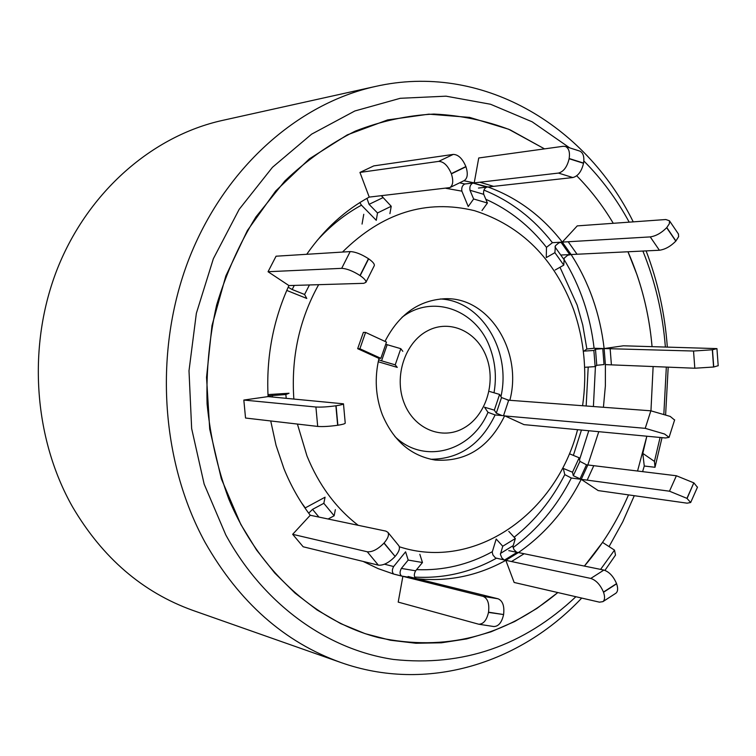 <?xml version="1.0" encoding="UTF-8"?>
<svg xmlns="http://www.w3.org/2000/svg" width="756" height="756" viewBox="0 0 756 756"><rect width="100%" height="100%" fill="white"/><g stroke="black" fill="none" stroke-linecap="round" stroke-linejoin="round"><path stroke-width="1.13" d="M604.942 570.364L615.507 555.084L614.505 550.122L600.595 569.391M575.892 596.72C523.558 645.964 462.785 666.877 393.574 659.459C327.424 649.716 263.929 604.705 225.808 534.946L204.158 484.114L191.655 428.586L189 370.78L196.362 313.286L213.381 258.684L239.179 209.336L272.462 167.303L311.614 134.162L354.838 110.981L400.245 98.299L446.04 96.173L490.502 104.243L532.139 121.801L569.674 147.855M581.714 598.062C519.759 663.948 426.403 692.912 340.795 662.483C284.426 642.288 239.198 602.267 205.112 542.43C160.433 460.782 153.648 350.633 188.688 259.667C223.956 168.72 297.184 103.752 375.411 86.458C480.807 62.531 584.936 123.975 633.245 221.867M583.84 160.952C601.644 178.86 616.754 199.263 629.2 222.16M340.795 662.483L192.846 610.394C142.695 592.383 102.618 557.919 72.604 506.992C33.226 437.554 27.131 344.934 57.626 268.153C88.339 191.41 152.589 135.9 222.302 120.45L375.411 86.458M646.115 250.888C657.805 281.525 664.874 313.523 667.312 346.891M668.191 367.161L665.639 414.496M662.02 437.648L655.008 467.284L644.263 466.017L642.609 471.64M240.795 524.38L221.319 478.775L209.705 429.096L206.539 377.32L211.992 325.571L225.827 275.978L247.392 230.533L275.704 190.984L309.488 158.76L347.306 134.87L387.62 119.93L428.888 114.156L469.656 117.397L508.599 129.21L544.518 148.875L510.13 129.862C485.654 120.516 460.262 115.262 433.935 114.071C407.408 115.356 381.222 121.017 355.386 131.081C330.126 143.631 306.615 160.263 284.861 180.977L255.953 216.896C239.302 243.933 226.205 273.285 216.651 304.951C209.365 337.45 206.171 370.421 207.078 403.865C210.366 437.006 217.586 468.692 228.747 498.922C258.59 570.695 315.923 621.668 378.822 637.677C445.029 651.672 504.696 636.628 557.824 592.553L536.958 608.391L514.638 621.545L491.098 631.789L466.613 638.924L441.457 642.789L415.951 643.261L390.408 640.237L365.186 633.679L340.654 623.596L317.161 610.045L295.076 593.129L274.768 573.048L256.567 550.028L240.795 524.38M576.705 175.798C590.644 189.926 602.834 205.764 613.277 223.303C602.834 205.764 590.644 189.926 576.705 175.798M644.263 466.017L642.798 453.402L654.45 461.406L655.008 467.284M627.971 251.776C641.107 281.601 649.13 313.173 652.05 346.513C649.895 321.782 644.887 297.873 637.006 274.797L627.971 251.776M653.127 366.547L650.954 410.82L653.127 366.547M637.554 471.026L646.834 436.221L642.798 453.402M614.505 550.122L602.541 542.402L584.388 566.083C602.456 544.991 617.17 521.262 628.51 494.878M642.883 251.049C655.225 281.449 662.719 313.381 665.365 346.843M666.329 367.085L663.862 413.863M660.092 437.469L654.45 461.406M634.284 495.7L622.755 521.82L609.053 546.607M297.42 424.069L306.983 455.972C318.786 484.946 335.862 508.051 358.193 525.297M399.329 546.768C474.74 571.394 556.236 513.636 577.565 429.682M582.592 405.726C587.308 372.566 584.312 340.521 573.615 309.591C554.403 258.656 521.375 225.685 474.513 210.678C426.233 198.989 382.224 212.786 342.477 252.069M328.132 518.994L334.143 515.79L323.823 503.307L325.071 497.202L305.263 507.89L301.398 502.598M498.062 598.79C502.731 600.812 504.573 606.066 503.59 614.552L488.527 612.18C489.529 603.647 487.714 598.374 483.093 596.352L498.062 598.79L415.932 578.425C413.901 576.771 413.806 574.229 415.63 570.808L422.472 562.511L408.183 560.073L405.594 551.823L393.649 566.546C391.92 569.703 391.929 572.197 393.668 574.05M603.883 570.071L516.622 552.201L513.976 549.621L512.918 546.645L515.327 538.537L502.74 546.238L496.191 539.019L492.213 552.135L492.94 554.98L495.445 557.928L505.821 560.328L514.146 582.47L599.451 602.163L602.919 601.644C604.876 599.962 605.074 596.834 603.534 592.269L603.458 592.08C600.33 584.775 596.106 580.23 590.795 578.434L603.883 570.071C609.213 571.819 613.437 576.337 616.556 583.613L603.458 592.08M676.384 475.76L586.486 464.798L579.918 461.368L579.172 457.777L572.509 472.235L563.277 468.418L564.789 474.607L571.328 478.019L581.232 479.351L598.185 490.587L687.1 503.175L690.672 502.513L686.939 498.355L669.485 491.202L676.384 475.76L693.819 482.857L686.939 498.355M718.191 365.696L713.74 367.01L712.483 349.754L716.943 348.61L623.426 345.794L604.129 348.554L594.093 348.27L586.864 349.007L583.906 351.124L593.876 350.453L595.152 366.613L585.182 367.265M357.673 348.677L359.884 348.752L380.863 358.335L386.496 342.099L365.583 332.423L363.371 332.385L357.673 348.677L378.983 358.41C374.437 377.773 375.543 396.513 382.3 414.628C393.394 440.833 411.047 455.981 435.267 460.064C466.121 462.105 489.255 447.344 504.658 415.791L495.114 414.95L487.989 412.322L484.511 407.21L494.329 410.139L496.286 413.163L502.069 415.564M404.025 402.693C413.948 429.077 442.241 440.587 463.929 427.981C485.758 415.753 496.172 382.98 486.58 357.371C477.32 331.591 449.848 318.824 427.499 330.835C405.018 342.459 393.781 376.497 404.025 402.693M270.724 420.96L276.053 445.35L283.925 468.625C290.862 485.758 299.641 501.304 310.253 515.261L292.666 534.322L303.165 546.777L378.331 565.148L367.284 551.785C372.302 552.201 377.849 549.319 383.944 543.148L384.086 542.978C388.036 538.338 389.302 534.794 387.894 532.318L385.862 531.109L310.253 515.261M408.117 576.488L417.151 578.727C448.365 581.903 477.915 575.77 505.821 560.328L590.795 578.434M268.049 271.725L341.693 268.342L350.17 251.587L276.053 256.208L268.049 271.735L288.934 285.57C273.086 320.355 266.131 357.361 268.078 396.598L243.829 400.056L245.539 418.03L317.7 426.422L315.913 407.011C321.007 407.314 327.66 406.908 335.881 405.792L336.089 405.764C340.72 405.046 343.186 404.403 343.479 403.817L268.078 396.598M359.95 172.425L438.678 161.387L453.231 154.404L373.785 165.895L359.95 172.425L369.23 197.099C344.934 210.31 324.097 229.38 306.719 254.299M359.818 202.599L361.453 205.169L376.271 220.327L377.509 212.956L391.23 206.275L389.926 213.655M565.46 146.503L579.795 151.096C583.197 152.731 584.454 156.728 583.575 163.079L569.173 158.514C570.071 152.136 568.824 148.129 565.46 146.503L563.239 146.286L478.737 157.976L474.22 182.876L464.798 183.982C462.322 185.314 461.349 187.705 461.878 191.155L468.229 206.539L473.634 198.979L487.422 203.024L481.988 210.537M583.575 163.079L583.538 163.287C581.581 171.432 578.019 176.186 572.831 177.547L558.467 173.077L474.22 182.876L463.882 180.741M678.349 233.878L678.652 236.6L675.93 240.984L666.792 227.556L669.372 223.681L669.466 220.79L665.847 219.524L577.253 225.883L562.294 242.1L552.428 242.685L546.475 247.354L546.276 257.588L554.895 252.674L563.787 265.129L555.178 269.996M478.472 188.046L572.831 177.547M650.236 236.902C655.924 236.07 661.405 232.999 666.669 227.698L675.807 241.126C670.572 246.418 665.1 249.461 659.393 250.245L650.236 236.902L562.294 242.1C542.08 216.074 517.302 197.703 487.96 186.987L486.675 187.138C484.152 188.461 483.16 190.862 483.727 194.33L487.422 203.024M561.217 255.008L659.393 250.245M713.74 367.01L694.811 368.229L693.535 351.03L604.129 348.554C600.103 313.863 589.094 282.527 571.111 254.526L567.68 255.254L564.222 258.146L563.787 265.129M572.509 472.235L573.303 475.732L581.232 479.351C565.743 509.894 544.783 534.312 518.351 552.608L508.769 550.642M507.276 399.981L509.875 400.179C522.85 351.408 489.047 296.834 444.972 298.724C418.9 300.104 398.903 314.326 384.984 341.41M402.816 351.313L400.803 348.677L395.218 364.846L397.269 367.388L378.227 361.755M504.658 415.791L524.002 424.626L665.516 437.979L669.069 437.355L664.581 434.02L645.227 428.34L650.85 410.81L670.203 416.414L674.588 420.034M318.635 284.691C299.3 319.523 291.041 357.597 293.838 398.913M286.76 290.427L306.775 298.459L304.583 294.49L309.431 284.965M286.203 398.223L285.853 394.528L289.047 393.243L267.974 394.594M394.415 574.267L402.863 576.374L398.204 602.107L478.718 624.22C483.405 624.182 486.666 620.241 488.489 612.407L488.527 612.18M363.173 561.443L378.066 568.597L393.422 573.984L483.093 596.352M603.42 407.276L605.367 385.985L605.386 364.619L694.811 368.229M593.8 465.677L587.176 480.136L581.232 479.351L587.837 464.959L598.771 431.685M603.987 364.562L596.758 365.299L595.152 366.613M453.231 154.404C458.259 154.517 462.474 158.571 465.876 166.566L465.951 166.774C468.125 173.663 467.586 178.246 464.316 180.523L449.839 187.611C453.071 185.343 453.581 180.76 451.379 173.852L465.951 166.774M465.876 166.566L451.304 173.634C447.873 165.611 443.668 161.529 438.678 161.387M369.23 197.099L449.839 187.611M366.962 198.346L369.07 204.347L377.509 212.956M391.23 206.275L381.383 195.728M350.17 251.587C355.263 251.776 361.368 254.139 368.465 258.694L368.644 258.807C372.793 261.756 374.683 264.024 374.305 265.611L374.201 265.829M368.465 258.694L359.998 275.524C352.872 270.988 346.768 268.597 341.693 268.342M288.934 285.57L363.73 283.33L365.923 282.347C366.263 280.807 364.354 278.567 360.177 275.647L368.644 258.807M288.178 287.223L292.166 289.52L304.583 294.49M243.829 400.056L315.913 407.011M335.881 405.792L337.658 425.269C329.446 426.422 322.793 426.809 317.7 426.422M345.227 423.058L345.237 423.162C344.944 423.804 342.487 424.494 337.866 425.241L336.089 405.764M285.853 394.528L268.04 395.879M387.894 532.318L398.837 545.728C400.274 548.232 399.036 551.804 395.123 556.444L384.086 542.978M334.143 515.79L335.343 509.648M383.944 543.148L395.123 556.444M394.972 556.605C388.924 562.776 383.377 565.62 378.331 565.148M323.823 503.307L312.549 509.374L308.684 513.173M292.666 534.322L367.284 551.785M408.183 560.073L401.37 568.427C399.555 571.867 399.65 574.409 401.653 576.072L417.151 578.727M422.472 562.511L419.835 554.29M488.489 612.407L503.59 614.552M503.553 614.779C501.729 622.575 498.459 626.497 493.734 626.526L478.718 624.22M603.534 592.269L616.622 583.802C618.153 588.348 617.926 591.475 615.951 593.177L615.611 593.394M502.74 546.238L500.396 554.337L501.861 557.909L504.11 559.922L505.821 560.328L518.351 552.608M515.327 538.537L508.769 531.364M587.176 480.136L669.485 491.202M579.172 457.777L569.948 453.987M687.081 498.459L693.819 482.857M693.961 482.952L697.419 487.28M693.535 351.03L712.322 349.773L713.579 367.038M605.386 364.619L604.129 348.554L595.492 349.253L593.876 350.453M571.111 254.526L562.294 242.1L558.864 242.856L555.395 245.757L554.895 252.674M558.467 173.077C563.617 171.688 567.18 166.906 569.136 158.732L583.538 163.287M487.96 186.987L472.944 183.028C470.43 184.369 469.448 186.779 469.986 190.257L473.634 198.979M650.85 410.81L508.693 400.217L501.512 397.561L499.593 394.424L489.784 391.532M504.989 415.951L645.227 428.34M499.593 394.424L494.329 410.139M359.884 348.752L365.583 332.423M380.863 358.335L378.624 358.24M385.749 344.235L387.166 344.698L381.582 360.82L378.661 359.761M400.803 348.677L387.166 344.698M395.218 364.846L381.582 360.82M363.768 214.298L362.048 224.078M384.539 564.203L393.649 566.546M416.584 569.646C443.214 570.733 468.455 564.76 492.288 551.719M514.146 537.242C535.078 520.619 551.956 499.744 564.789 474.607M573.369 455.395L581.449 430.051M586.165 405.991L588.206 367.066M586.864 349.007L582.753 325.052L577.178 305.169L559.998 267.274M430.712 459.261C459.478 459.109 480.948 444.339 495.114 414.95M394.812 436.439C423.71 465.016 471.583 451.502 487.989 412.322M494.018 392.78C496.635 377.603 495.416 362.946 490.351 348.809C477.272 310.168 433.008 293.347 401.965 317.34M414.647 577.074C443.403 578.727 470.629 572.472 496.305 558.306M361.453 205.169C345.199 214.033 330.438 225.798 317.151 240.465M464.798 183.982L459.629 182.82M461.878 191.155L446.031 188.32M382.923 195.549L381.553 196.05M552.428 242.685C533.66 218.578 510.829 201.049 483.944 190.096M546.475 247.354C529.682 225.921 509.459 209.884 485.815 199.253M594.093 348.27C590.294 315.63 580.202 285.9 563.806 259.081M513.088 547.618C537.412 529.748 556.832 506.548 571.328 478.019M500.935 396.616C511.491 350.784 481.298 300.661 440.342 298.979M579.559 459.657L588.773 430.74M593.403 406.53L595.435 366.386M369.07 204.347L382.772 197.732M292.166 289.52L294.264 285.428M272.443 396.985L272.292 395.397M318.947 517.066L312.549 509.374M422.604 580.06L408.268 577.688M415.932 578.425L401.653 576.072M415.63 570.808L401.37 568.427M524.106 553.761L511.538 561.528M517.047 552.334L504.535 560.054M513.003 545.737L500.481 553.43M586.486 464.798L579.89 479.162M579.918 461.368L573.303 475.732M610.149 348.724L611.406 364.865M602.768 348.516L604.025 364.562M595.492 349.253L596.758 365.299M568.21 241.769L577.055 254.252M560.952 242.185L569.769 254.592M554.951 246.891L563.787 259.28M479.89 182.243L493.677 186.373M472.944 183.028L486.675 187.138M469.986 190.257L483.727 194.33M508.693 400.217L503.524 415.696M501.512 397.561L496.286 413.163M365.923 282.347L374.305 265.611M345.237 423.162L343.479 403.817M602.919 601.644L615.951 593.177M690.672 502.513L697.514 487.072M718.191 365.791L716.943 348.61M678.548 234.18L669.466 220.79M669.069 437.355L674.654 419.835"/></g></svg>
